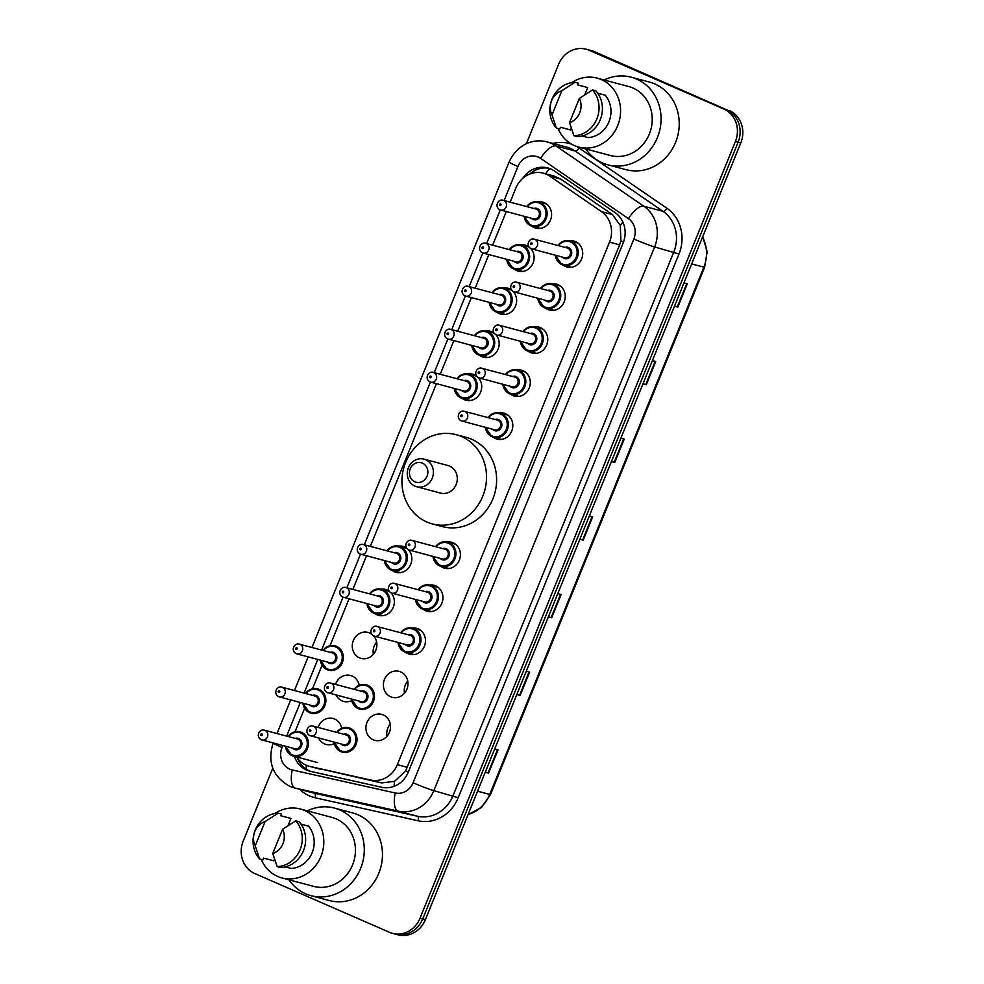 <?xml version="1.0" encoding="UTF-8"?>
<svg xmlns="http://www.w3.org/2000/svg" width="984" height="984" viewBox="0 0 984 984"><rect width="100%" height="100%" fill="white"/><g stroke="black" fill="none" stroke-linecap="round" stroke-linejoin="round"><path stroke-width="1.48" d="M552.036 283.798A13.432 12.226 104.9 0 1 556.39 284.081A13.432 12.226 104.9 0 1 557.977 284.634A13.432 12.226 104.9 0 1 564.484 301.092A13.432 12.226 104.9 0 1 549.478 310.046A13.432 12.226 104.9 0 1 547.891 309.493A13.432 12.226 104.9 0 1 545.567 308.127M534.57 326.836A13.432 12.226 104.9 0 1 538.924 327.106A13.432 12.226 104.9 0 1 540.511 327.672A13.432 12.226 104.9 0 1 547.006 344.129A13.432 12.226 104.9 0 1 532.012 353.072A13.432 12.226 104.9 0 1 530.413 352.518A13.432 12.226 104.9 0 1 528.088 351.153M517.092 369.861A13.432 12.226 104.9 0 1 521.446 370.144A13.432 12.226 104.9 0 1 523.033 370.697A13.432 12.226 104.9 0 1 529.54 387.155A13.432 12.226 104.9 0 1 514.534 396.109A13.432 12.226 104.9 0 1 512.947 395.556A13.432 12.226 104.9 0 1 510.622 394.19M499.626 412.886A13.432 12.226 104.9 0 1 503.98 413.169A13.432 12.226 104.9 0 1 505.567 413.723A13.432 12.226 104.9 0 1 512.061 430.18A13.432 12.226 104.9 0 1 497.068 439.135A13.432 12.226 104.9 0 1 495.469 438.581A13.432 12.226 104.9 0 1 493.144 437.216M447.203 541.975A13.432 12.226 104.9 0 1 451.558 542.258A13.432 12.226 104.9 0 1 453.144 542.811A13.432 12.226 104.9 0 1 459.651 559.269A13.432 12.226 104.9 0 1 444.645 568.223A13.432 12.226 104.9 0 1 443.058 567.67A13.432 12.226 104.9 0 1 440.734 566.304M429.737 585.013A13.432 12.226 104.9 0 1 434.079 585.283A13.432 12.226 104.9 0 1 435.678 585.837A13.432 12.226 104.9 0 1 442.173 602.294A13.432 12.226 104.9 0 1 427.179 611.248A13.432 12.226 104.9 0 1 425.58 610.695A13.432 12.226 104.9 0 1 423.255 609.33M412.259 628.038A13.432 12.226 104.9 0 1 416.613 628.321A13.432 12.226 104.9 0 1 418.2 628.874A13.432 12.226 104.9 0 1 424.707 645.332A13.432 12.226 104.9 0 1 409.701 654.286A13.432 12.226 104.9 0 1 408.114 653.72A13.432 12.226 104.9 0 1 405.789 652.355M400.734 671.9A13.432 12.226 104.9 0 1 407.228 688.357A13.432 12.226 104.9 0 1 392.235 697.312A13.432 12.226 104.9 0 1 390.636 696.758A13.432 12.226 104.9 0 1 384.141 680.301A13.432 12.226 104.9 0 1 399.135 671.346A13.432 12.226 104.9 0 1 400.734 671.9M383.256 714.925A13.432 12.226 104.9 0 1 389.762 731.383A13.432 12.226 104.9 0 1 374.756 740.337A13.432 12.226 104.9 0 1 373.17 739.784A13.432 12.226 104.9 0 1 366.663 723.326A13.432 12.226 104.9 0 1 381.669 714.372A13.432 12.226 104.9 0 1 383.256 714.925M569.515 240.773A13.432 12.226 104.9 0 1 573.869 241.055A13.432 12.226 104.9 0 1 575.456 241.609A13.432 12.226 104.9 0 1 581.962 258.066A13.432 12.226 104.9 0 1 566.956 267.021A13.432 12.226 104.9 0 1 565.357 266.467A13.432 12.226 104.9 0 1 563.033 265.102M318.078 727.434A13.432 12.226 104.9 0 1 333.084 718.492A13.432 12.226 104.9 0 1 334.671 719.058A13.432 12.226 104.9 0 1 341.694 728.271M334.228 743.621A13.432 12.226 104.9 0 1 326.171 744.457A13.432 12.226 104.9 0 1 324.572 743.904A13.432 12.226 104.9 0 1 318.607 738M335.556 684.409A13.432 12.226 104.9 0 1 350.55 675.467A13.432 12.226 104.9 0 1 352.137 676.02A13.432 12.226 104.9 0 1 359.172 685.245M351.706 700.596A13.432 12.226 104.9 0 1 343.637 701.432A13.432 12.226 104.9 0 1 342.051 700.879A13.432 12.226 104.9 0 1 336.085 694.975M373.576 635.873A13.432 12.226 104.9 0 1 375.039 651.9A13.432 12.226 104.9 0 1 361.116 658.407A13.432 12.226 104.9 0 1 359.517 657.853A13.432 12.226 104.9 0 1 353.022 641.396A13.432 12.226 104.9 0 1 368.028 632.441A13.432 12.226 104.9 0 1 369.615 632.995A13.432 12.226 104.9 0 1 371.657 634.151M381.14 589.133A13.432 12.226 104.9 0 1 385.494 589.416A13.432 12.226 104.9 0 1 387.081 589.969A13.432 12.226 104.9 0 1 389.123 591.126M391.042 592.835A13.432 12.226 104.9 0 1 392.518 608.862A13.432 12.226 104.9 0 1 378.582 615.381A13.432 12.226 104.9 0 1 376.995 614.816A13.432 12.226 104.9 0 1 374.67 613.45M398.618 546.108A13.432 12.226 104.9 0 1 402.973 546.378A13.432 12.226 104.9 0 1 404.559 546.932A13.432 12.226 104.9 0 1 406.601 548.1M408.52 549.81A13.432 12.226 104.9 0 1 409.984 565.837A13.432 12.226 104.9 0 1 396.06 572.344A13.432 12.226 104.9 0 1 394.461 571.79A13.432 12.226 104.9 0 1 392.136 570.425M503.451 287.931A13.432 12.226 104.9 0 1 507.805 288.201A13.432 12.226 104.9 0 1 509.392 288.767A13.432 12.226 104.9 0 1 511.434 289.923M513.353 291.633A13.432 12.226 104.9 0 1 514.817 307.66A13.432 12.226 104.9 0 1 500.893 314.167A13.432 12.226 104.9 0 1 499.294 313.613A13.432 12.226 104.9 0 1 496.981 312.248M520.917 244.893A13.432 12.226 104.9 0 1 525.272 245.176A13.432 12.226 104.9 0 1 526.858 245.729A13.432 12.226 104.9 0 1 528.912 246.886M530.831 248.608A13.432 12.226 104.9 0 1 532.295 264.635A13.432 12.226 104.9 0 1 518.359 271.141A13.432 12.226 104.9 0 1 516.772 270.588A13.432 12.226 104.9 0 1 514.447 269.222M485.973 330.956A13.432 12.226 104.9 0 1 490.327 331.239A13.432 12.226 104.9 0 1 491.914 331.793A13.432 12.226 104.9 0 1 493.968 332.949M495.887 334.671A13.432 12.226 104.9 0 1 497.351 350.685A13.432 12.226 104.9 0 1 483.415 357.204A13.432 12.226 104.9 0 1 481.828 356.651A13.432 12.226 104.9 0 1 479.503 355.286M468.507 373.981A13.432 12.226 104.9 0 1 472.861 374.264A13.432 12.226 104.9 0 1 474.448 374.818A13.432 12.226 104.9 0 1 476.49 375.974M478.409 377.696A13.432 12.226 104.9 0 1 479.872 393.723A13.432 12.226 104.9 0 1 465.949 400.23A13.432 12.226 104.9 0 1 464.35 399.676A13.432 12.226 104.9 0 1 462.037 398.311M538.396 201.868A13.432 12.226 104.9 0 1 542.75 202.15A13.432 12.226 104.9 0 1 544.337 202.704A13.432 12.226 104.9 0 1 550.843 219.161A13.432 12.226 104.9 0 1 535.837 228.116A13.432 12.226 104.9 0 1 534.238 227.562A13.432 12.226 104.9 0 1 531.926 226.197M296.664 757.04A25.19 22.927 -75.1 0 0 309.234 766.29L381.571 782.932L394.547 781.345L405.605 771.075L619.637 244.832L620.904 240.859L620.289 225.41L612.38 214.512L560.696 179.063L554.004 176.013L543.266 173.159A25.19 22.927 -75.1 0 0 515.739 188.313L510.118 202.15M309.234 766.29A25.19 22.927 -75.1 0 0 310.046 766.487L370.624 780.017A25.19 22.927 -75.1 0 0 397.339 764.666L609.514 242.138A25.19 22.927 -75.1 0 0 601.445 211.597L549.761 176.148A25.19 22.927 -75.1 0 0 546.243 174.205A25.19 22.927 -75.1 0 0 543.266 173.159M506.293 211.56L492.64 245.188M488.827 254.598L475.174 288.214M471.348 297.623L457.695 331.239M453.882 340.648L440.229 374.264M436.404 383.674L370.341 546.391M366.515 555.8L352.862 589.416M349.049 598.826L329.997 645.725M322.063 665.258L312.531 688.751M304.597 708.283L295.052 731.788M373.379 654.298A13.432 12.226 104.9 0 1 376.626 642.109M404.498 693.203A13.432 12.226 104.9 0 1 407.733 681.014M387.019 736.229A13.432 12.226 104.9 0 1 390.267 724.039M294.45 756.45A25.19 22.927 -75.1 0 0 309.665 771.173A25.19 22.927 -75.1 0 0 310.489 771.37L381.669 787.274A25.19 22.927 -75.1 0 0 408.385 771.923L623.106 243.109A25.19 22.927 -75.1 0 0 615.037 212.569L554.299 170.921A25.19 22.927 -75.1 0 0 550.794 168.977A25.19 22.927 -75.1 0 0 547.805 167.932A25.19 22.927 -75.1 0 0 522.787 178.325M529.786 174.02A25.19 22.927 104.9 0 1 549.146 168.338M526.329 143.799L558.592 64.354A25.19 22.927 104.9 0 1 586.12 49.2A25.19 22.927 104.9 0 1 589.108 50.245L723.818 109.027A25.19 22.927 104.9 0 1 735.405 141.511L420.02 918.207A25.19 22.927 104.9 0 1 392.493 933.373A25.19 22.927 104.9 0 1 389.516 932.328L254.794 873.546A25.19 22.927 104.9 0 1 243.208 841.062L272.777 768.233M586.12 49.2L591.507 50.627A25.19 22.927 104.9 0 1 594.484 51.672L726.512 109.741A25.19 22.927 104.9 0 1 738.098 142.225L422.714 918.921A25.19 22.927 104.9 0 1 395.187 934.087A25.19 22.927 104.9 0 0 422.714 918.921L738.098 142.225A25.19 22.927 104.9 0 0 726.512 109.741L591.79 50.959L723.818 109.027M588.813 49.913A25.19 22.927 104.9 0 1 591.79 50.959A25.19 22.927 104.9 0 0 588.813 49.913M311.092 771.505A25.19 22.927 104.9 0 1 297.562 758.332M729.206 110.454A25.19 22.927 104.9 0 1 740.792 142.938L425.408 919.646A25.19 22.927 104.9 0 1 397.88 934.8L392.493 933.373M516.846 694.446L520.13 695.467L516.797 694.581M526.255 671.273L529.589 672.158L520.13 695.467M485.309 772.12L488.593 773.129L485.26 772.243M494.718 748.947L498.052 749.833L488.593 773.129M611.47 461.447L614.742 462.455L611.408 461.57M620.879 438.261L624.2 439.147L614.742 462.455M643.007 383.772L646.279 384.781L642.958 383.895M652.417 360.599L655.738 361.485L646.279 384.781M674.544 306.098L677.816 307.119L674.495 306.221M683.954 282.925L687.287 283.81L677.816 307.119M548.383 616.784L551.667 617.792L548.334 616.907M557.805 593.61L561.126 594.496L551.667 617.792M579.933 539.109L583.204 540.118L579.871 539.232M589.342 515.936L592.663 516.821L583.204 540.118M604.102 79.975A45.338 41.254 104.9 0 1 631.187 77.195A45.338 41.254 104.9 0 1 636.562 79.064A45.338 41.254 104.9 0 1 658.505 134.611A45.338 41.254 104.9 0 1 607.866 164.832A45.338 41.254 104.9 0 1 602.491 162.95A45.338 41.254 104.9 0 1 585.751 148.953M631.187 77.195L649.354 82.029A45.338 41.254 104.9 0 1 654.729 83.911A45.338 41.254 104.9 0 1 676.672 139.457A45.338 41.254 104.9 0 1 626.033 169.666L607.866 164.832M571.704 82.631A35.682 32.472 104.9 0 1 597.079 78.105A35.682 32.472 104.9 0 1 601.298 79.581A35.682 32.472 104.9 0 1 618.567 123.295A35.682 32.472 104.9 0 1 578.715 147.083A35.682 32.472 104.9 0 1 574.496 145.607A35.682 32.472 104.9 0 1 558.014 128.498M597.079 78.105L628.702 86.53A35.682 32.472 104.9 0 1 632.933 88.006A35.682 32.472 104.9 0 1 650.203 131.721A35.682 32.472 104.9 0 1 610.351 155.497L578.715 147.083M581.999 135.989L588.063 137.6A25.19 22.927 104.9 0 0 608.948 121.782A25.19 22.927 104.9 0 0 605.271 95.239L597.731 93.234M579.379 98.388A16.79 15.277 104.9 0 1 569.539 122.631L579.379 98.388L592.503 89.962A26.863 24.452 104.9 0 1 596.894 118.806A26.863 24.452 104.9 0 1 573.918 135.718L577.288 136.616A26.863 24.452 104.9 0 0 600.252 119.704A26.863 24.452 104.9 0 0 595.861 90.848L592.503 89.962M569.539 122.631L573.918 135.718M571.237 128.191L570.523 129.95L560.425 127.256L559.736 128.953L556.378 128.068A26.863 24.452 104.9 0 1 551.987 99.212A26.863 24.452 104.9 0 1 574.951 82.299L578.321 83.197L577.633 84.895L587.731 87.588L584.828 94.735M551.999 114.98A16.79 15.277 104.9 0 1 561.839 90.725L551.999 114.98L556.378 128.068M561.839 90.725L574.951 82.299M414.867 481.803A10.074 9.164 104.9 0 1 410.23 468.802A10.074 9.164 104.9 0 1 422.431 463.156A10.074 9.164 104.9 0 1 427.068 476.145A10.074 9.164 104.9 0 1 414.867 481.803M414.965 486.133A14.268 12.989 104.9 0 1 408.065 468.642A14.268 12.989 104.9 0 1 424.006 459.134A14.268 12.989 104.9 0 1 425.691 459.725A14.268 12.989 104.9 0 1 432.603 477.203A14.268 12.989 104.9 0 1 416.662 486.723A14.268 12.989 104.9 0 1 414.965 486.133M416.662 486.723L440.549 493.082A14.268 12.989 -75.1 0 0 456.49 483.562A14.268 12.989 -75.1 0 0 449.577 466.084A14.268 12.989 -75.1 0 0 447.892 465.493L424.006 459.134M426.872 522A46.186 42.017 104.9 0 1 404.522 465.432A46.186 42.017 104.9 0 1 456.096 434.657A46.186 42.017 104.9 0 1 461.57 436.564A46.186 42.017 104.9 0 1 483.919 493.144A46.186 42.017 104.9 0 1 432.345 523.906A46.186 42.017 104.9 0 1 426.872 522M456.096 434.657L466.195 437.339A46.186 42.017 104.9 0 1 471.656 439.258A46.186 42.017 104.9 0 1 494.005 495.825A46.186 42.017 104.9 0 1 442.431 526.6L432.345 523.906M307.328 810.853A45.338 41.254 104.9 0 1 334.412 808.073A45.338 41.254 104.9 0 1 339.775 809.943A45.338 41.254 104.9 0 1 361.718 865.489A45.338 41.254 104.9 0 1 311.092 895.698A45.338 41.254 104.9 0 1 305.716 893.829A45.338 41.254 104.9 0 1 288.976 879.819M334.412 808.073L352.579 812.907A45.338 41.254 104.9 0 1 357.955 814.777A45.338 41.254 104.9 0 1 379.898 870.323A45.338 41.254 104.9 0 1 329.259 900.532L311.092 895.698M274.93 813.497A35.682 32.472 104.9 0 1 300.292 808.983A35.682 32.472 104.9 0 1 304.523 810.459A35.682 32.472 104.9 0 1 321.793 854.173A35.682 32.472 104.9 0 1 281.941 877.949A35.682 32.472 104.9 0 1 277.722 876.473A35.682 32.472 104.9 0 1 261.24 859.376M300.292 808.983L331.928 817.396A35.682 32.472 104.9 0 1 336.159 818.872A35.682 32.472 104.9 0 1 353.428 862.587A35.682 32.472 104.9 0 1 313.576 886.375L281.941 877.949M285.225 866.867L291.289 868.478A25.19 22.927 104.9 0 0 312.174 852.648A25.19 22.927 104.9 0 0 308.496 826.117L300.956 824.112M282.605 829.254A16.79 15.277 104.9 0 1 272.752 853.509L282.605 829.254L295.717 820.828A26.863 24.452 104.9 0 1 300.108 849.684A26.863 24.452 104.9 0 1 277.144 866.596L280.502 867.482A26.863 24.452 104.9 0 0 303.478 850.582A26.863 24.452 104.9 0 0 299.087 821.726L295.717 820.828M272.752 853.509L277.144 866.596M274.462 859.057L273.749 860.816L263.65 858.134L262.962 859.831L259.604 858.934A26.863 24.452 104.9 0 1 255.213 830.09A26.863 24.452 104.9 0 1 278.177 813.178L281.547 814.076L280.858 815.773L290.944 818.454L288.041 825.601M255.213 845.859A16.79 15.277 104.9 0 1 265.065 821.603L255.213 845.859L259.604 858.934M265.065 821.603L278.177 813.178M560.696 179.063L549.761 176.148M306.245 769.156A25.19 10.443 -77.4 0 1 306.344 765.294M623.536 241.99A25.19 1.439 -157.9 0 1 620.904 240.859M620.289 225.41A25.19 9.938 -55.6 0 1 622.897 222.113M408.262 772.206A25.19 1.439 -157.9 0 1 405.605 771.075M545.53 173.762A25.19 9.938 -55.6 0 1 549.859 168.596M394.117 786.302A25.19 10.443 -77.4 0 1 394.547 781.345M612.38 214.512L601.445 211.597M619.637 244.832L609.514 242.138M407.462 767.36L397.339 764.666M381.571 782.932L370.624 780.017M320.981 769.402L310.046 766.487M282.814 745.528L282.014 747.483A16.79 15.277 -75.1 0 0 289.739 769.144A16.79 15.277 -75.1 0 0 292.273 769.968L395.261 792.981A16.79 15.277 -75.1 0 0 413.071 782.747L633.856 239.026A16.79 15.277 -75.1 0 0 628.468 218.669L540.61 158.399A16.79 15.277 -75.1 0 0 538.26 157.096A16.79 15.277 -75.1 0 0 517.928 166.517L504.103 200.552M547.325 141.967A33.591 30.566 104.9 0 1 551.298 143.356A33.591 30.566 104.9 0 1 555.985 145.952L575.16 151.056A33.591 30.566 -75.1 0 0 570.486 148.461A33.591 30.566 -75.1 0 0 566.501 147.071L547.325 141.967C534.915 138.535 518.174 142.705 509.097 161.991A16.79 0.959 22.1 0 0 517.928 166.517M540.61 158.399A16.79 6.63 -55.6 0 1 555.985 145.952L643.844 206.222A33.591 30.566 104.9 0 1 654.618 246.935L433.833 790.656A33.591 30.566 104.9 0 1 398.212 811.136L295.225 788.122A33.591 30.566 104.9 0 1 294.142 787.852L313.318 792.956A33.591 30.566 -75.1 0 0 314.413 793.227L417.401 816.24A33.591 30.566 -75.1 0 0 453.009 795.761L673.794 252.039A33.591 30.566 -75.1 0 0 663.031 211.326L575.16 151.056A4.194 1.661 124.4 0 0 579.01 147.957L666.869 208.214A37.786 34.378 104.9 0 1 678.985 254.02L458.2 797.741A37.786 34.378 104.9 0 1 418.138 820.779L315.151 797.766A37.786 34.378 104.9 0 1 299.776 789.352M315.151 797.766A4.194 1.734 102.6 0 0 314.413 793.227L295.225 788.122A16.79 6.962 -77.4 0 1 292.273 769.968M552.971 143.467A37.786 34.378 104.9 0 1 571.765 144.242M576.489 146.395A37.786 34.378 104.9 0 1 579.01 147.957M735.405 141.511L740.792 142.938M589.108 50.245L594.484 51.672M420.02 918.207L425.408 919.646M628.468 218.669A16.79 6.63 -55.6 0 1 643.844 206.222L663.031 211.326A4.194 1.661 124.4 0 0 666.869 208.214M633.856 239.026A16.79 0.959 22.1 0 0 654.618 246.935L678.985 254.02M395.261 792.981A16.79 6.962 -77.4 0 0 398.212 811.136L417.401 816.24A4.194 1.734 102.6 0 1 418.138 820.779M413.071 782.747A16.79 0.959 22.1 0 0 433.833 790.656L458.2 797.741M500.29 209.949L486.625 243.577M482.812 252.974L469.159 286.615M465.346 296.012L451.681 329.64M447.868 339.037L434.215 372.665M430.402 382.063L364.326 544.779M360.513 554.177L346.848 587.817M343.035 597.214L321.571 650.067M317.758 659.477L304.105 693.093M300.28 702.502L286.627 736.118M294.142 787.852L289.751 786.327C272.728 776.647 267.205 762.194 273.183 742.957A16.79 0.959 22.1 0 0 282.014 747.483M691.654 263.97L704.593 267.316L490.512 794.543L489.737 794.445L703.831 267.217A33.591 30.566 -75.1 0 0 702.539 237.156M468.113 814.494A33.591 30.566 -75.1 0 0 489.737 794.445L477.56 791.197M582.651 539.958L592.11 516.674M614.188 462.296L623.647 438.999M645.725 384.621L655.184 361.337M677.263 306.947L686.721 283.663M551.114 617.632L560.572 594.348M519.577 695.294L529.035 672.01M488.039 772.969L497.498 749.685M526.735 206.578A12.595 11.464 104.9 0 1 538.826 201.978A12.595 11.464 104.9 0 1 540.314 202.495A12.595 11.464 104.9 0 1 546.415 217.919A12.595 11.464 104.9 0 1 532.344 226.32A12.595 11.464 104.9 0 1 530.856 225.791A12.595 11.464 104.9 0 1 524.14 216.308M524.62 216.443A11.759 10.701 -75.1 0 0 530.831 224.93A11.759 10.701 -75.1 0 0 545.074 218.337A11.759 10.701 -75.1 0 0 539.663 203.184A11.759 10.701 -75.1 0 0 527.215 206.702M533.881 208.485A5.879 5.35 104.9 0 1 540.167 216.197A5.879 5.35 104.9 0 1 531.298 218.214M503.242 200.318C498.347 198.411 493.931 206.64 499.946 209.813L533.623 218.829A5.043 4.588 -75.1 0 0 536.809 209.309A5.043 4.588 -75.1 0 0 536.206 209.1L503.242 200.318A5.043 4.588 104.9 0 1 506.268 206.702A5.043 4.588 104.9 0 1 500.044 209.85M499.946 205.521A0.836 0.763 -75.1 0 0 500.573 203.971A0.836 0.763 -75.1 0 0 499.552 204.438A0.836 0.763 -75.1 0 0 499.946 205.521M509.257 249.604A12.595 11.464 104.9 0 1 521.36 245.004A12.595 11.464 104.9 0 1 522.848 245.52A12.595 11.464 104.9 0 1 528.937 260.957A12.595 11.464 104.9 0 1 514.878 269.345A12.595 11.464 104.9 0 1 513.39 268.829A12.595 11.464 104.9 0 1 506.674 259.346M507.141 259.469A11.759 10.701 -75.1 0 0 513.365 267.955A11.759 10.701 -75.1 0 0 527.608 261.375A11.759 10.701 -75.1 0 0 522.197 246.209A11.759 10.701 -75.1 0 0 509.737 249.727M516.416 251.51A5.879 5.35 104.9 0 1 522.688 259.222A5.879 5.35 104.9 0 1 513.82 261.24M485.764 243.355C480.868 241.449 476.465 249.665 482.48 252.839L516.145 261.867A5.043 4.588 -75.1 0 0 519.331 252.334A5.043 4.588 -75.1 0 0 518.74 252.125L485.764 243.355A5.043 4.588 104.9 0 1 488.802 249.727A5.043 4.588 104.9 0 1 482.578 252.876M482.467 248.546A0.836 0.763 -75.1 0 0 483.488 248.079A0.836 0.763 -75.1 0 0 483.107 246.996A0.836 0.763 -75.1 0 0 482.086 247.464A0.836 0.763 -75.1 0 0 482.467 248.546M491.791 292.629A12.595 11.464 104.9 0 1 503.882 288.029A12.595 11.464 104.9 0 1 505.37 288.558A12.595 11.464 104.9 0 1 511.471 303.982A12.595 11.464 104.9 0 1 497.4 312.371A12.595 11.464 104.9 0 1 495.911 311.854A12.595 11.464 104.9 0 1 489.196 302.371M489.675 302.494A11.759 10.701 -75.1 0 0 495.887 310.993A11.759 10.701 -75.1 0 0 510.13 304.4A11.759 10.701 -75.1 0 0 504.718 289.235A11.759 10.701 -75.1 0 0 492.258 292.765M498.937 294.536A5.879 5.35 104.9 0 1 505.222 302.26A5.879 5.35 104.9 0 1 496.354 304.277M468.286 286.381C463.402 284.474 458.987 292.703 465.002 295.877L498.679 304.892A5.043 4.588 -75.1 0 0 501.865 295.36A5.043 4.588 -75.1 0 0 501.262 295.151L468.286 286.381A5.043 4.588 104.9 0 1 471.324 292.765A5.043 4.588 104.9 0 1 465.1 295.913M465.002 291.572A0.836 0.763 -75.1 0 0 465.629 290.022A0.836 0.763 -75.1 0 0 464.608 290.489A0.836 0.763 -75.1 0 0 465.002 291.572M474.313 335.667A12.595 11.464 104.9 0 1 486.416 331.067A12.595 11.464 104.9 0 1 487.904 331.583A12.595 11.464 104.9 0 1 493.993 347.008A12.595 11.464 104.9 0 1 479.934 355.409A12.595 11.464 104.9 0 1 478.445 354.88A12.595 11.464 104.9 0 1 471.73 345.396M472.197 345.532A11.759 10.701 -75.1 0 0 478.421 354.019A11.759 10.701 -75.1 0 0 492.664 347.426A11.759 10.701 -75.1 0 0 487.252 332.272A11.759 10.701 -75.1 0 0 474.792 335.79M481.471 337.561A5.879 5.35 104.9 0 1 487.744 345.286A5.879 5.35 104.9 0 1 478.876 347.303M450.82 329.406C445.924 327.5 441.521 335.728 447.523 338.902L481.201 347.918A5.043 4.588 -75.1 0 0 484.386 338.398A5.043 4.588 -75.1 0 0 483.796 338.188L450.82 329.406A5.043 4.588 104.9 0 1 453.858 335.79A5.043 4.588 104.9 0 1 447.634 338.939M447.523 334.609A0.836 0.763 -75.1 0 0 448.544 334.142A0.836 0.763 -75.1 0 0 448.151 333.047A0.836 0.763 -75.1 0 0 447.142 333.527A0.836 0.763 -75.1 0 0 447.523 334.609M456.847 378.692A12.595 11.464 104.9 0 1 468.938 374.092A12.595 11.464 104.9 0 1 470.426 374.609A12.595 11.464 104.9 0 1 476.527 390.045A12.595 11.464 104.9 0 1 462.455 398.434A12.595 11.464 104.9 0 1 460.967 397.917A12.595 11.464 104.9 0 1 454.251 388.434M454.731 388.557A11.759 10.701 -75.1 0 0 460.942 397.044A11.759 10.701 -75.1 0 0 475.186 390.463A11.759 10.701 -75.1 0 0 469.774 375.298A11.759 10.701 -75.1 0 0 457.314 378.815M463.993 380.599A5.879 5.35 104.9 0 1 470.278 388.311A5.879 5.35 104.9 0 1 461.41 390.328M433.341 372.444C428.446 370.538 424.043 378.754 430.057 381.927L463.735 390.956A5.043 4.588 -75.1 0 0 466.92 381.423A5.043 4.588 -75.1 0 0 466.318 381.214L433.341 372.444A5.043 4.588 104.9 0 1 436.379 378.815A5.043 4.588 104.9 0 1 430.156 381.964M430.057 377.635A0.836 0.763 -75.1 0 0 430.684 376.085A0.836 0.763 -75.1 0 0 429.664 376.552A0.836 0.763 -75.1 0 0 430.057 377.635M386.958 550.806A12.595 11.464 104.9 0 1 399.049 546.206A12.595 11.464 104.9 0 1 400.537 546.723A12.595 11.464 104.9 0 1 406.638 562.159A12.595 11.464 104.9 0 1 392.567 570.548A12.595 11.464 104.9 0 1 391.078 570.031A12.595 11.464 104.9 0 1 384.363 560.548M384.842 560.671A11.759 10.701 -75.1 0 0 391.054 569.158A11.759 10.701 -75.1 0 0 405.297 562.577A11.759 10.701 -75.1 0 0 399.885 547.412A11.759 10.701 -75.1 0 0 387.425 550.929M394.104 552.713A5.879 5.35 104.9 0 1 400.39 560.437A5.879 5.35 104.9 0 1 391.521 562.454M363.453 544.558C358.557 542.651 354.154 550.868 360.169 554.053L393.846 563.069A5.043 4.588 -75.1 0 0 397.032 553.537A5.043 4.588 -75.1 0 0 396.429 553.328L363.453 544.558A5.043 4.588 104.9 0 1 366.491 550.929A5.043 4.588 104.9 0 1 360.267 554.078M360.169 549.748A0.836 0.763 -75.1 0 0 360.796 548.199A0.836 0.763 -75.1 0 0 359.775 548.666A0.836 0.763 -75.1 0 0 360.169 549.748M369.48 593.832A12.595 11.464 104.9 0 1 381.583 589.231A12.595 11.464 104.9 0 1 383.071 589.76A12.595 11.464 104.9 0 1 389.16 605.185A12.595 11.464 104.9 0 1 375.101 613.573A12.595 11.464 104.9 0 1 373.613 613.057A12.595 11.464 104.9 0 1 366.897 603.573M367.364 603.696A11.759 10.701 -75.1 0 0 373.588 612.196A11.759 10.701 -75.1 0 0 387.819 605.603A11.759 10.701 -75.1 0 0 382.419 590.449A11.759 10.701 -75.1 0 0 369.959 593.967M376.638 595.738A5.879 5.35 104.9 0 1 382.911 603.463A5.879 5.35 104.9 0 1 374.043 605.48M345.987 587.583C341.091 585.677 336.688 593.906 342.69 597.079L376.368 606.095A5.043 4.588 -75.1 0 0 379.553 596.562A5.043 4.588 -75.1 0 0 378.963 596.365L345.987 587.583A5.043 4.588 104.9 0 1 349.025 593.967A5.043 4.588 104.9 0 1 342.801 597.116M342.69 592.786A0.836 0.763 -75.1 0 0 343.711 592.307A0.836 0.763 -75.1 0 0 343.318 591.224A0.836 0.763 -75.1 0 0 342.309 591.704A0.836 0.763 -75.1 0 0 342.69 592.786M322.961 650.436A12.595 11.464 104.9 0 1 335.052 645.836A12.595 11.464 104.9 0 1 336.553 646.353A12.595 11.464 104.9 0 1 342.641 661.777A12.595 11.464 104.9 0 1 328.582 670.178A12.595 11.464 104.9 0 1 327.082 669.649A12.595 11.464 104.9 0 1 320.366 660.166M320.846 660.301A11.759 10.701 -75.1 0 0 327.069 668.788A11.759 10.701 -75.1 0 0 341.3 662.195A11.759 10.701 -75.1 0 0 335.901 647.041A11.759 10.701 -75.1 0 0 323.441 650.559M330.12 652.331A5.879 5.35 104.9 0 1 336.393 660.055A5.879 5.35 104.9 0 1 327.524 662.072M299.468 644.176C294.573 642.269 290.157 650.498 296.172 653.671L329.849 662.687A5.043 4.588 -75.1 0 0 333.035 653.167A5.043 4.588 -75.1 0 0 332.444 652.958L299.468 644.176A5.043 4.588 104.9 0 1 302.494 650.559A5.043 4.588 104.9 0 1 296.282 653.708M296.172 649.379A0.836 0.763 -75.1 0 0 297.193 648.911A0.836 0.763 -75.1 0 0 296.799 647.816A0.836 0.763 -75.1 0 0 295.79 648.296A0.836 0.763 -75.1 0 0 296.172 649.379M305.495 693.462A12.595 11.464 104.9 0 1 317.586 688.861A12.595 11.464 104.9 0 1 319.074 689.378A12.595 11.464 104.9 0 1 325.175 704.815A12.595 11.464 104.9 0 1 311.104 713.203A12.595 11.464 104.9 0 1 309.616 712.687A12.595 11.464 104.9 0 1 302.9 703.203M303.367 703.326A11.759 10.701 -75.1 0 0 309.591 711.813A11.759 10.701 -75.1 0 0 323.834 705.233A11.759 10.701 -75.1 0 0 318.422 690.067A11.759 10.701 -75.1 0 0 305.962 693.585M312.641 695.368A5.879 5.35 104.9 0 1 318.914 703.08A5.879 5.35 104.9 0 1 310.046 705.097M281.99 687.213C277.094 685.307 272.691 693.523 278.706 696.697L312.371 705.725A5.043 4.588 -75.1 0 0 315.569 696.192A5.043 4.588 -75.1 0 0 314.966 695.983L281.99 687.213A5.043 4.588 104.9 0 1 285.028 693.585A5.043 4.588 104.9 0 1 278.804 696.734M278.693 692.404A0.836 0.763 -75.1 0 0 279.714 691.936A0.836 0.763 -75.1 0 0 279.333 690.854A0.836 0.763 -75.1 0 0 278.312 691.321A0.836 0.763 -75.1 0 0 278.693 692.404M288.017 736.487A12.595 11.464 104.9 0 1 300.108 731.887A12.595 11.464 104.9 0 1 301.608 732.416A12.595 11.464 104.9 0 1 307.697 747.84A12.595 11.464 104.9 0 1 293.638 756.229A12.595 11.464 104.9 0 1 292.137 755.712A12.595 11.464 104.9 0 1 285.422 746.229M285.901 746.352A11.759 10.701 -75.1 0 0 292.125 754.839A11.759 10.701 -75.1 0 0 306.356 748.258A11.759 10.701 -75.1 0 0 300.956 733.092A11.759 10.701 -75.1 0 0 288.497 736.622M295.175 738.394A5.879 5.35 104.9 0 1 301.448 746.118A5.879 5.35 104.9 0 1 292.58 748.135M264.524 730.239C259.628 728.332 255.213 736.561 261.227 739.734L294.905 748.75A5.043 4.588 -75.1 0 0 298.09 739.218A5.043 4.588 -75.1 0 0 297.5 739.009L264.524 730.239A5.043 4.588 104.9 0 1 267.55 736.622A5.043 4.588 104.9 0 1 261.326 739.771M261.227 735.429A0.836 0.763 -75.1 0 0 262.248 734.962A0.836 0.763 -75.1 0 0 261.855 733.88A0.836 0.763 -75.1 0 0 260.834 734.347A0.836 0.763 -75.1 0 0 261.227 735.429M557.854 245.483A12.595 11.464 104.9 0 1 569.945 240.883A12.595 11.464 104.9 0 1 571.433 241.4A12.595 11.464 104.9 0 1 577.534 256.824A12.595 11.464 104.9 0 1 563.463 265.225A12.595 11.464 104.9 0 1 561.975 264.696A12.595 11.464 104.9 0 1 555.259 255.213M555.739 255.348A11.759 10.701 -75.1 0 0 561.95 263.835A11.759 10.701 -75.1 0 0 576.193 257.242A11.759 10.701 -75.1 0 0 570.782 242.089A11.759 10.701 -75.1 0 0 558.322 245.606M565 247.39A5.879 5.35 104.9 0 1 571.286 255.102A5.879 5.35 104.9 0 1 562.418 257.119M534.349 239.223C529.453 237.316 525.05 245.545 531.065 248.718L564.742 257.734A5.043 4.588 -75.1 0 0 567.928 248.214A5.043 4.588 -75.1 0 0 567.325 248.005L534.349 239.223A5.043 4.588 104.9 0 1 537.387 245.606A5.043 4.588 104.9 0 1 531.163 248.755M531.692 242.876A0.836 0.763 -75.1 0 0 530.671 243.343A0.836 0.763 -75.1 0 0 531.065 244.426A0.836 0.763 -75.1 0 0 531.692 242.876M540.376 288.509A12.595 11.464 104.9 0 1 552.479 283.909A12.595 11.464 104.9 0 1 553.967 284.425A12.595 11.464 104.9 0 1 560.056 299.862A12.595 11.464 104.9 0 1 545.997 308.25A12.595 11.464 104.9 0 1 544.509 307.734A12.595 11.464 104.9 0 1 537.793 298.25M538.26 298.373A11.759 10.701 -75.1 0 0 544.484 306.86A11.759 10.701 -75.1 0 0 558.727 300.28A11.759 10.701 -75.1 0 0 553.316 285.114A11.759 10.701 -75.1 0 0 540.856 288.632M547.534 290.415A5.879 5.35 104.9 0 1 553.808 298.127A5.879 5.35 104.9 0 1 544.939 300.145M516.883 282.26C511.988 280.354 507.584 288.57 513.587 291.744L547.264 300.772A5.043 4.588 -75.1 0 0 550.45 291.239A5.043 4.588 -75.1 0 0 549.859 291.03L516.883 282.26A5.043 4.588 104.9 0 1 519.921 288.632A5.043 4.588 104.9 0 1 513.697 291.781M514.214 285.901A0.836 0.763 -75.1 0 0 513.587 287.451A0.836 0.763 -75.1 0 0 514.607 286.984A0.836 0.763 -75.1 0 0 514.214 285.901M522.91 331.534A12.595 11.464 104.9 0 1 535.001 326.934A12.595 11.464 104.9 0 1 536.489 327.463A12.595 11.464 104.9 0 1 542.59 342.887A12.595 11.464 104.9 0 1 528.519 351.276A12.595 11.464 104.9 0 1 527.03 350.759A12.595 11.464 104.9 0 1 520.315 341.276M520.794 341.399A11.759 10.701 -75.1 0 0 527.006 349.898A11.759 10.701 -75.1 0 0 541.249 343.305A11.759 10.701 -75.1 0 0 535.837 328.139A11.759 10.701 -75.1 0 0 523.377 331.669M530.056 333.441A5.879 5.35 104.9 0 1 536.341 341.165A5.879 5.35 104.9 0 1 527.473 343.182M499.405 325.286C494.509 323.379 490.106 331.608 496.12 334.781L529.798 343.797A5.043 4.588 -75.1 0 0 532.984 334.265A5.043 4.588 -75.1 0 0 532.381 334.056L499.405 325.286A5.043 4.588 104.9 0 1 502.443 331.669A5.043 4.588 104.9 0 1 496.219 334.818M496.748 328.927A0.836 0.763 -75.1 0 0 495.727 329.394A0.836 0.763 -75.1 0 0 496.12 330.476A0.836 0.763 -75.1 0 0 496.748 328.927M505.432 374.572A12.595 11.464 104.9 0 1 517.535 369.972A12.595 11.464 104.9 0 1 519.023 370.488A12.595 11.464 104.9 0 1 525.112 385.913A12.595 11.464 104.9 0 1 511.053 394.313A12.595 11.464 104.9 0 1 509.564 393.784A12.595 11.464 104.9 0 1 502.849 384.301M503.316 384.437A11.759 10.701 -75.1 0 0 509.54 392.923A11.759 10.701 -75.1 0 0 523.783 386.331A11.759 10.701 -75.1 0 0 518.371 371.177A11.759 10.701 -75.1 0 0 505.911 374.695M512.59 376.466A5.879 5.35 104.9 0 1 518.863 384.191A5.879 5.35 104.9 0 1 509.995 386.208M481.939 368.311C477.043 366.405 472.64 374.633 478.642 377.807L512.32 386.823A5.043 4.588 -75.1 0 0 515.505 377.303A5.043 4.588 -75.1 0 0 514.915 377.093L481.939 368.311A5.043 4.588 104.9 0 1 484.977 374.695A5.043 4.588 104.9 0 1 478.753 377.844M479.269 371.952A0.836 0.763 -75.1 0 0 478.261 372.432A0.836 0.763 -75.1 0 0 478.642 373.514A0.836 0.763 -75.1 0 0 479.663 373.047A0.836 0.763 -75.1 0 0 479.269 371.952M487.966 417.597A12.595 11.464 104.9 0 1 500.057 412.997A12.595 11.464 104.9 0 1 501.545 413.514A12.595 11.464 104.9 0 1 507.646 428.95A12.595 11.464 104.9 0 1 493.574 437.339A12.595 11.464 104.9 0 1 492.086 436.822A12.595 11.464 104.9 0 1 485.37 427.339M485.85 427.462A11.759 10.701 -75.1 0 0 492.062 435.949A11.759 10.701 -75.1 0 0 506.305 429.368A11.759 10.701 -75.1 0 0 500.893 414.202A11.759 10.701 -75.1 0 0 488.433 417.72M495.112 419.504A5.879 5.35 104.9 0 1 501.397 427.216A5.879 5.35 104.9 0 1 492.529 429.233M464.46 411.349C459.565 409.442 455.161 417.659 461.176 420.832L494.854 429.86A5.043 4.588 -75.1 0 0 498.039 420.328A5.043 4.588 -75.1 0 0 497.437 420.119L464.46 411.349A5.043 4.588 104.9 0 1 467.498 417.72A5.043 4.588 104.9 0 1 461.275 420.869M461.803 414.99A0.836 0.763 -75.1 0 0 460.783 415.457A0.836 0.763 -75.1 0 0 461.176 416.539A0.836 0.763 -75.1 0 0 461.803 414.99M435.543 546.686A12.595 11.464 104.9 0 1 447.646 542.086A12.595 11.464 104.9 0 1 449.134 542.602A12.595 11.464 104.9 0 1 455.223 558.039A12.595 11.464 104.9 0 1 441.164 566.427A12.595 11.464 104.9 0 1 439.676 565.911A12.595 11.464 104.9 0 1 432.96 556.415M433.427 556.55A11.759 10.701 -75.1 0 0 439.651 565.037A11.759 10.701 -75.1 0 0 453.882 558.457A11.759 10.701 -75.1 0 0 448.483 543.291A11.759 10.701 -75.1 0 0 436.023 546.809M442.702 548.592A5.879 5.35 104.9 0 1 448.975 556.304A5.879 5.35 104.9 0 1 440.106 558.322M412.05 540.425C407.155 538.531 402.751 546.747 408.754 549.921L442.431 558.949A5.043 4.588 -75.1 0 0 445.617 549.416A5.043 4.588 -75.1 0 0 445.026 549.207L412.05 540.425A5.043 4.588 104.9 0 1 415.088 546.809A5.043 4.588 104.9 0 1 408.864 549.958M409.381 544.078A0.836 0.763 -75.1 0 0 408.754 545.628A0.836 0.763 -75.1 0 0 409.774 545.161A0.836 0.763 -75.1 0 0 409.381 544.078M418.077 589.711A12.595 11.464 104.9 0 1 430.168 585.111A12.595 11.464 104.9 0 1 431.656 585.628A12.595 11.464 104.9 0 1 437.757 601.064A12.595 11.464 104.9 0 1 423.686 609.453A12.595 11.464 104.9 0 1 422.197 608.936A12.595 11.464 104.9 0 1 415.482 599.453M415.961 599.576A11.759 10.701 -75.1 0 0 422.173 608.063A11.759 10.701 -75.1 0 0 436.416 601.482A11.759 10.701 -75.1 0 0 431.004 586.316A11.759 10.701 -75.1 0 0 418.544 589.834M425.223 591.618A5.879 5.35 104.9 0 1 431.509 599.342A5.879 5.35 104.9 0 1 422.64 601.359M394.572 583.463C389.676 581.556 385.273 589.773 391.288 592.958L424.965 601.974A5.043 4.588 -75.1 0 0 428.151 592.442A5.043 4.588 -75.1 0 0 427.548 592.233L394.572 583.463A5.043 4.588 104.9 0 1 397.61 589.834A5.043 4.588 104.9 0 1 391.386 592.983M391.915 587.104A0.836 0.763 -75.1 0 0 390.894 587.571A0.836 0.763 -75.1 0 0 391.288 588.653A0.836 0.763 -75.1 0 0 391.915 587.104M404.682 651.949A12.595 11.464 104.9 0 1 398.016 642.478M400.599 632.737A12.595 11.464 104.9 0 1 412.702 628.136A12.595 11.464 104.9 0 1 414.19 628.665A12.595 11.464 104.9 0 1 420.279 644.089A12.595 11.464 104.9 0 1 406.22 652.478A12.595 11.464 104.9 0 1 404.731 651.961L414.03 654.557M398.483 642.601A11.759 10.701 -75.1 0 0 404.707 651.101A11.759 10.701 -75.1 0 0 418.938 644.508A11.759 10.701 -75.1 0 0 413.538 629.354A11.759 10.701 -75.1 0 0 401.078 632.872M407.757 634.643A5.879 5.35 104.9 0 1 414.03 642.367A5.879 5.35 104.9 0 1 405.162 644.385M377.106 626.488C372.21 624.582 367.807 632.81 373.809 635.984L407.487 645A5.043 4.588 -75.1 0 0 410.672 635.467A5.043 4.588 -75.1 0 0 410.082 635.27L377.106 626.488A5.043 4.588 104.9 0 1 380.144 632.872A5.043 4.588 104.9 0 1 373.92 636.021M374.437 630.129A0.836 0.763 -75.1 0 0 373.428 630.609A0.836 0.763 -75.1 0 0 373.809 631.691A0.836 0.763 -75.1 0 0 374.83 631.211A0.836 0.763 -75.1 0 0 374.437 630.129M354.08 689.341A12.595 11.464 104.9 0 1 366.171 684.741A12.595 11.464 104.9 0 1 367.672 685.258A12.595 11.464 104.9 0 1 373.76 700.682A12.595 11.464 104.9 0 1 359.701 709.083A12.595 11.464 104.9 0 1 358.201 708.554A12.595 11.464 104.9 0 1 351.485 699.071M351.964 699.206A11.759 10.701 -75.1 0 0 358.188 707.693A11.759 10.701 -75.1 0 0 372.419 701.1A11.759 10.701 -75.1 0 0 367.02 685.946A11.759 10.701 -75.1 0 0 354.56 689.464M361.226 691.235A5.879 5.35 104.9 0 1 367.512 698.96A5.879 5.35 104.9 0 1 358.643 700.977M330.587 683.081C325.692 681.174 321.276 689.403 327.291 692.576L360.968 701.592A5.043 4.588 -75.1 0 0 364.154 692.072A5.043 4.588 -75.1 0 0 363.563 691.863L330.587 683.081A5.043 4.588 104.9 0 1 333.613 689.464A5.043 4.588 104.9 0 1 327.389 692.613M327.918 686.721A0.836 0.763 -75.1 0 0 326.897 687.201A0.836 0.763 -75.1 0 0 327.291 688.283A0.836 0.763 -75.1 0 0 328.312 687.816A0.836 0.763 -75.1 0 0 327.918 686.721M336.614 732.367A12.595 11.464 104.9 0 1 348.705 727.766A12.595 11.464 104.9 0 1 350.193 728.283A12.595 11.464 104.9 0 1 356.294 743.719A12.595 11.464 104.9 0 1 342.223 752.108A12.595 11.464 104.9 0 1 340.735 751.591A12.595 11.464 104.9 0 1 334.019 742.108M334.486 742.231A11.759 10.701 -75.1 0 0 340.71 750.718A11.759 10.701 -75.1 0 0 354.953 744.138A11.759 10.701 -75.1 0 0 349.541 728.972A11.759 10.701 -75.1 0 0 337.082 732.49M343.76 734.273A5.879 5.35 104.9 0 1 350.033 741.985A5.879 5.35 104.9 0 1 341.165 744.002M313.109 726.118C308.213 724.212 303.81 732.428 309.825 735.601L343.49 744.63A5.043 4.588 -75.1 0 0 346.688 735.097A5.043 4.588 -75.1 0 0 346.085 734.888L313.109 726.118A5.043 4.588 104.9 0 1 316.147 732.49A5.043 4.588 104.9 0 1 309.923 735.638M310.452 729.759A0.836 0.763 -75.1 0 0 309.431 730.226A0.836 0.763 -75.1 0 0 309.812 731.309A0.836 0.763 -75.1 0 0 310.833 730.841A0.836 0.763 -75.1 0 0 310.452 729.759M509.097 161.991L311.953 647.497M308.127 656.906L294.474 690.534M290.649 699.944L277.008 733.56M490.512 794.543L481.496 807.434L468.027 814.703M702.724 236.713L707.176 251.646L704.593 267.316M540.167 228.399L530.843 225.791L524.078 216.296M526.661 206.554L531.618 202.569L538.826 201.978L546.637 204.057M522.688 271.424L513.365 268.817L506.6 259.321M509.195 249.592L514.14 245.594L521.36 245.004L529.011 247.045M505.222 314.45L495.899 311.842L489.134 302.359M491.717 292.617L496.674 288.632L503.882 288.029L511.532 290.071M487.744 357.487L478.421 354.88L471.656 345.384M474.251 335.642L479.196 331.657L486.416 331.067L494.066 333.096M470.278 400.513L460.955 397.905L454.19 388.409M456.773 378.68L461.73 374.683L468.938 374.092L476.588 376.122M400.39 572.626L391.054 570.019L384.301 560.523M386.884 550.794L391.841 546.809L399.049 546.206L406.699 548.248M382.911 615.652L373.588 613.057L366.823 603.561M369.418 593.819L374.363 589.834L381.583 589.231L389.233 591.273M328.582 670.178L327.069 669.649L320.304 660.153M335.052 645.836L327.844 646.426L322.9 650.412M311.104 713.203L309.591 712.674L302.826 703.179M317.586 688.861L310.378 689.452L305.421 693.449M317.524 762.588L292.125 755.7L285.36 746.204M300.108 731.887L292.9 732.49L287.955 736.475M577.756 242.962L569.945 240.883L562.737 241.474L557.78 245.459M555.197 255.2L561.95 264.696L571.286 267.304M560.29 285.987L552.479 283.909L545.259 284.499L540.314 288.497M537.719 298.226L544.484 307.721L553.808 310.329M542.811 329.013L535.001 326.934L527.793 327.537L522.836 331.522M520.253 341.263L527.006 350.747L536.341 353.354M525.345 372.05L517.535 369.972L510.315 370.562L505.37 374.547M502.775 384.289L509.54 393.784L518.863 396.392M507.867 415.076L500.057 412.997L492.849 413.587L487.892 417.585M485.309 427.314L492.062 436.81L501.397 439.418M455.457 544.164L447.646 542.086L440.426 542.676L435.481 546.661M432.886 556.403L439.651 565.898L448.975 568.506M437.978 587.19L430.168 585.111L422.96 585.714L418.003 589.699M415.42 599.428L422.173 608.924L431.496 611.531M420.512 630.215L412.702 628.136L405.482 628.739L400.537 632.724M397.942 642.466L404.707 651.961M366.171 684.741L358.963 685.331L354.019 689.317M351.423 699.058L358.188 708.554L359.701 709.083M348.705 727.766L341.497 728.357L336.54 732.354M333.945 742.084L340.71 751.579L342.223 752.108"/></g></svg>
